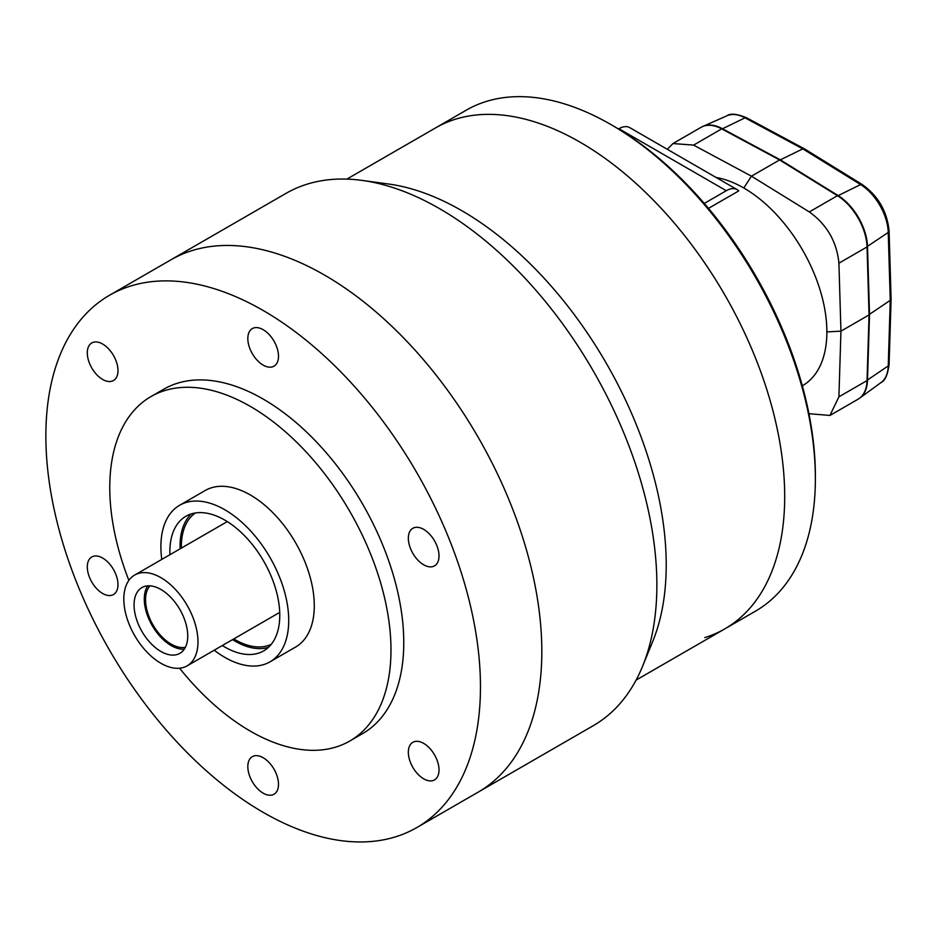 <?xml version="1.0" encoding="UTF-8"?>
<svg xmlns="http://www.w3.org/2000/svg" width="938" height="938" viewBox="0 0 938 938"><rect width="100%" height="100%" fill="white"/><g stroke="black" fill="none" stroke-linecap="round" stroke-linejoin="round"><path stroke-width="1.41" d="M702.738 126.501A43.324 25.009 60 0 1 703.008 126.372A43.324 25.009 60 0 1 722.225 128.623L780.088 159.706L837.951 195.444A43.324 25.009 60 0 1 867.498 246.624L869.526 314.605L867.498 380.265A43.324 25.009 60 0 1 859.841 398.017A43.324 25.009 60 0 1 859.607 398.193M867.04 380.277L888.239 365.914A3.611 2.157 1.8 0 0 889.083 364.577C887.688 374.895 885.026 380.887 881.075 382.528A40.51 23.391 -120 0 0 888.239 365.914L890.256 300.336L869.045 314.629M867.029 246.647L888.239 232.436A3.611 2.017 -1.7 0 0 889.083 231.088L891.1 299.034L890.256 300.336L888.239 232.436A40.51 23.391 -120 0 0 860.603 184.575L802.811 148.884L779.83 160.105M721.979 129.01L745.018 117.836A40.51 23.391 -120 0 0 727.044 115.737C730.456 113.146 736.975 113.826 746.589 117.778A3.611 2.157 118.2 0 0 745.018 117.836L802.811 148.884L804.429 148.837L862.198 184.516A3.611 2.017 -58.3 0 0 860.603 184.575L837.693 195.843M716.116 177.493A117.508 67.841 60 0 1 743.787 187.987A117.508 67.841 60 0 1 785.329 224.827A117.508 67.841 60 0 1 815.743 277.507A117.508 67.841 60 0 1 826.87 331.9A117.508 67.841 60 0 1 815.743 373.441A117.508 67.841 60 0 1 802.541 385.694L802.318 385.811M704.286 203.417L726.293 190.707A21.691 12.522 120 0 1 737.139 189.628A21.691 12.522 120 0 1 738.757 190.895L708.495 208.365M737.139 189.628L629.773 127.638A21.691 12.522 120 0 0 618.928 128.717L618.459 128.987M743.787 187.987L751.455 176.18L693.592 145.109L672.968 143.549L667.293 149.306M808.931 413.693L829.942 415.452L858.071 399.213A43.383 25.045 -120 0 0 867.04 380.582L869.057 314.922L867.04 246.94A43.383 25.045 -120 0 0 837.446 195.69L779.584 159.941L721.709 128.869A43.383 25.045 -120 0 0 701.085 127.31L672.968 143.549M829.942 415.452L838.912 396.821L840.94 331.161L826.87 331.9M869.057 314.922L840.94 331.161L838.912 263.179C836.802 241.687 826.941 224.604 809.33 211.929L751.455 176.18L779.584 159.941M346.861 179.111L435.549 127.908A289.244 166.987 60 0 1 580.165 142.236A289.244 166.987 60 0 1 769.125 397.114A289.244 166.987 60 0 1 724.793 628.882L755.465 611.166A289.244 166.987 -120 0 0 815.368 478.767A289.244 166.987 -120 0 0 610.849 124.52A289.244 166.987 -120 0 0 486.201 101.48A289.244 166.987 -120 0 0 466.233 110.192L435.549 127.908A289.244 166.987 60 0 1 455.528 119.196A289.244 166.987 60 0 1 733.879 311.346A289.244 166.987 60 0 1 724.793 628.882A289.244 166.987 60 0 1 704.813 637.594M610.849 124.52L613.405 125.997A285.621 164.9 60 0 1 815.368 475.812L815.368 478.767M109.5 295.271L170.857 259.849A307.312 177.434 60 0 1 324.513 275.069A307.312 177.434 60 0 1 525.28 545.881A307.312 177.434 60 0 1 478.169 792.141L593.215 725.719A307.312 177.434 60 0 0 642.565 666.308A307.312 177.434 60 0 0 439.559 208.646A307.312 177.434 60 0 0 362.021 180.401A307.312 177.434 60 0 0 285.902 193.427L170.857 259.849A307.312 177.434 60 0 1 324.513 275.069A307.312 177.434 60 0 1 525.28 545.881A307.312 177.434 60 0 1 478.169 792.141L416.812 827.562A307.312 177.434 60 0 1 263.156 812.343A307.312 177.434 60 0 1 62.4 541.531A307.312 177.434 60 0 1 109.5 295.271A307.312 177.434 60 0 1 263.156 310.49A307.312 177.434 60 0 1 463.923 581.302A307.312 177.434 60 0 1 416.812 827.562M362.021 180.401L388.719 184.036A289.244 166.987 60 0 1 461.695 210.628A289.244 166.987 60 0 1 652.754 641.369L642.565 666.308M423.671 564.793A21.691 12.522 -120 0 0 434.517 565.872A21.691 12.522 -120 0 0 437.847 548.484A21.691 12.522 -120 0 0 423.671 529.372A21.691 12.522 -120 0 0 412.826 528.293A21.691 12.522 -120 0 0 409.507 545.682A21.691 12.522 -120 0 0 423.671 564.793M423.671 778.821A21.691 12.522 -120 0 0 434.517 779.888A21.691 12.522 -120 0 0 437.847 762.512A21.691 12.522 -120 0 0 423.671 743.388A21.691 12.522 -120 0 0 412.826 742.321A21.691 12.522 -120 0 0 409.507 759.698A21.691 12.522 -120 0 0 423.671 778.821M263.156 793.149A21.691 12.522 -120 0 0 274.002 794.228A21.691 12.522 -120 0 0 277.331 776.84A21.691 12.522 -120 0 0 263.156 757.728A21.691 12.522 -120 0 0 252.31 756.649A21.691 12.522 -120 0 0 248.992 774.038A21.691 12.522 -120 0 0 263.156 793.149M102.641 593.473A21.691 12.522 -120 0 0 113.486 594.54A21.691 12.522 -120 0 0 116.816 577.163A21.691 12.522 -120 0 0 102.641 558.04A21.691 12.522 -120 0 0 91.795 556.973A21.691 12.522 -120 0 0 88.465 574.349A21.691 12.522 -120 0 0 102.641 593.473M102.641 379.444A21.691 12.522 -120 0 0 113.486 380.523A21.691 12.522 -120 0 0 116.816 363.135A21.691 12.522 -120 0 0 102.641 344.023A21.691 12.522 -120 0 0 91.795 342.945A21.691 12.522 -120 0 0 88.465 360.333A21.691 12.522 -120 0 0 102.641 379.444M263.156 365.105A21.691 12.522 -120 0 0 274.002 366.183A21.691 12.522 -120 0 0 277.331 348.795A21.691 12.522 -120 0 0 263.156 329.684A21.691 12.522 -120 0 0 252.31 328.605A21.691 12.522 -120 0 0 248.992 345.993A21.691 12.522 -120 0 0 263.156 365.105M128.881 580.399A198.856 114.811 60 0 1 150.948 396.586A198.856 114.811 60 0 1 250.376 406.435A198.856 114.811 60 0 1 380.277 581.666A198.856 114.811 60 0 1 349.804 741.008A198.856 114.811 60 0 1 250.376 731.159A198.856 114.811 60 0 1 179.592 668.219M150.948 396.586L163.74 389.211A198.856 114.811 60 0 1 263.156 399.06A198.856 114.811 60 0 1 393.069 574.291A198.856 114.811 60 0 1 362.584 733.633L349.804 741.008M161.782 559.411A90.388 52.188 60 0 1 166.507 519.664A90.388 52.188 60 0 1 179.615 505.277L205.188 490.515A90.388 52.188 60 0 1 250.376 494.994A90.388 52.188 60 0 1 309.423 574.642A90.388 52.188 60 0 1 295.564 647.079L270.003 661.841A90.388 52.188 60 0 1 214.204 650.21M185.384 647.29A36.16 20.871 60 0 1 163.611 638.438A36.16 20.871 60 0 1 149.904 585.84M149.998 655.087A52.422 30.262 60 0 1 134.685 575.053A52.422 30.262 60 0 1 171.795 585.84A52.422 30.262 60 0 1 187.108 665.863A52.422 30.262 60 0 1 149.998 655.087M184.294 649.166A37.966 21.914 60 0 1 163.235 639.622A37.966 21.914 60 0 1 147.735 585.84M168.781 595.384A37.966 21.914 60 0 1 179.873 653.34A37.966 21.914 60 0 1 153.011 645.532A37.966 21.914 60 0 1 141.919 587.587A37.966 21.914 60 0 1 168.781 595.384M271.246 644.336A75.919 43.84 60 0 1 233.785 638.907M181.362 548.109A75.919 43.84 60 0 1 186.064 523.979A75.919 43.84 60 0 1 195.397 512.957M179.615 505.277A90.388 52.188 60 0 1 261.092 543.759A90.388 52.188 60 0 1 283.112 647.455A90.388 52.188 60 0 1 270.003 661.841M268.456 647.337A77.737 44.883 60 0 1 232.554 639.622M180.131 548.824A77.737 44.883 60 0 1 184.892 522.701A77.737 44.883 60 0 1 191.399 513.872M169.907 554.721A77.737 44.883 60 0 1 174.667 528.61A77.737 44.883 60 0 1 185.947 516.24A77.737 44.883 60 0 1 256.015 549.328A77.737 44.883 60 0 1 274.951 638.508A77.737 44.883 60 0 1 263.672 650.878A77.737 44.883 60 0 1 222.329 645.532M693.592 145.109L721.709 128.869M838.912 396.821L867.04 380.582M809.33 211.929L837.446 195.69M838.912 263.179L867.04 246.94M726.293 190.707L618.928 128.717M881.075 382.528L859.841 398.017M727.044 115.737L703.008 126.372M891.1 299.034L889.083 364.577M889.083 231.088C887.196 211.484 878.226 195.96 862.198 184.516M746.589 117.778L804.358 148.802M636.105 680.085L724.793 628.882M134.685 575.053L227.301 521.587M187.108 665.863L279.723 612.397"/></g></svg>
